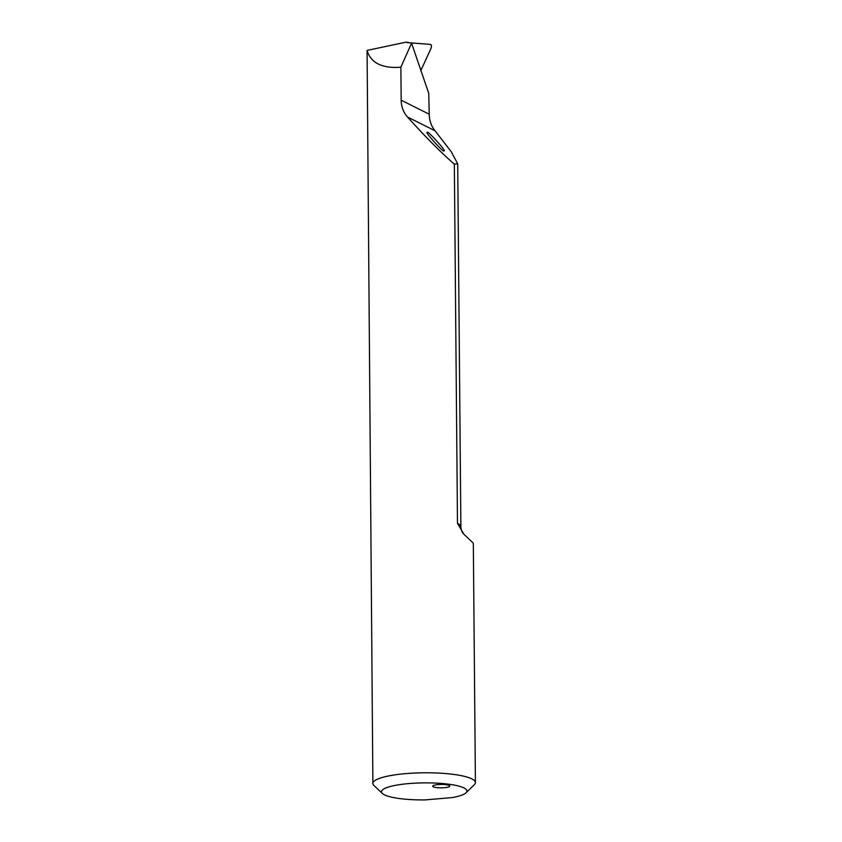 <?xml version="1.0" encoding="UTF-8"?>
<svg xmlns="http://www.w3.org/2000/svg" width="842" height="842" viewBox="0 0 842 842"><rect width="100%" height="100%" fill="white"/><g stroke="black" fill="none" stroke-linecap="round" stroke-linejoin="round"><path stroke-width="1.26" d="M420.779 70.665L430.809 48.868C431.704 46.426 431.641 44.942 430.62 44.405L407.065 42.605A1063.793 487.981 -77.2 0 1 407.065 42.605M372.88 783.47L367.08 50.415C370.606 62.255 380.805 67.918 397.698 67.402L400.876 67.128L411.58 43.184L428.778 93.388L429.209 114.217C429.378 120.732 431.325 126.258 435.061 130.805L451.333 151.855L457.711 163.874L454.343 164.148L457.48 523.366L463.837 534.165L473.036 542.901A51.267 10.22 -0.5 0 1 473.33 543.985L475.414 782.576A51.267 10.22 179.5 0 0 424.063 772.798A51.267 10.22 179.5 0 0 372.88 783.47A51.267 10.22 179.5 0 0 373.974 785.544L382.415 793.49A42.721 8.515 -0.5 0 1 424.147 782.881A42.721 8.515 -0.5 0 1 466.068 792.764A42.721 8.515 -0.5 0 1 452.449 797.553L425.305 799.9A42.721 8.515 -0.5 0 1 382.415 793.49M466.068 792.764L474.362 784.66A51.267 10.22 179.5 0 0 475.414 782.576M400.876 67.128L401.171 100.187C401.255 106.66 403.371 112.27 407.496 117.006C425.336 136.804 440.945 152.518 454.343 164.148M367.08 50.415L406.328 42.1L411.58 43.184M444.365 787.702A8.546 1.705 179.5 0 0 449.786 786.07A8.546 1.705 179.5 0 0 449.196 785.46A8.546 1.705 179.5 0 0 439.65 784.481A8.546 1.705 179.5 0 0 432.704 786.217A8.546 1.705 179.5 0 0 444.365 787.702M443.66 150.897C444.123 152.96 425.673 133.225 426.999 132.394L427.578 132.32C427.115 130.257 445.565 150.002 444.25 150.834L443.66 150.897M401.171 100.187L429.209 114.217M457.711 163.874L460.879 526.808A46.563 9.283 179.5 0 0 457.48 523.366M407.496 117.006L435.061 130.805M460.879 526.808C461.079 530.007 462.069 532.449 463.847 534.154"/></g></svg>
